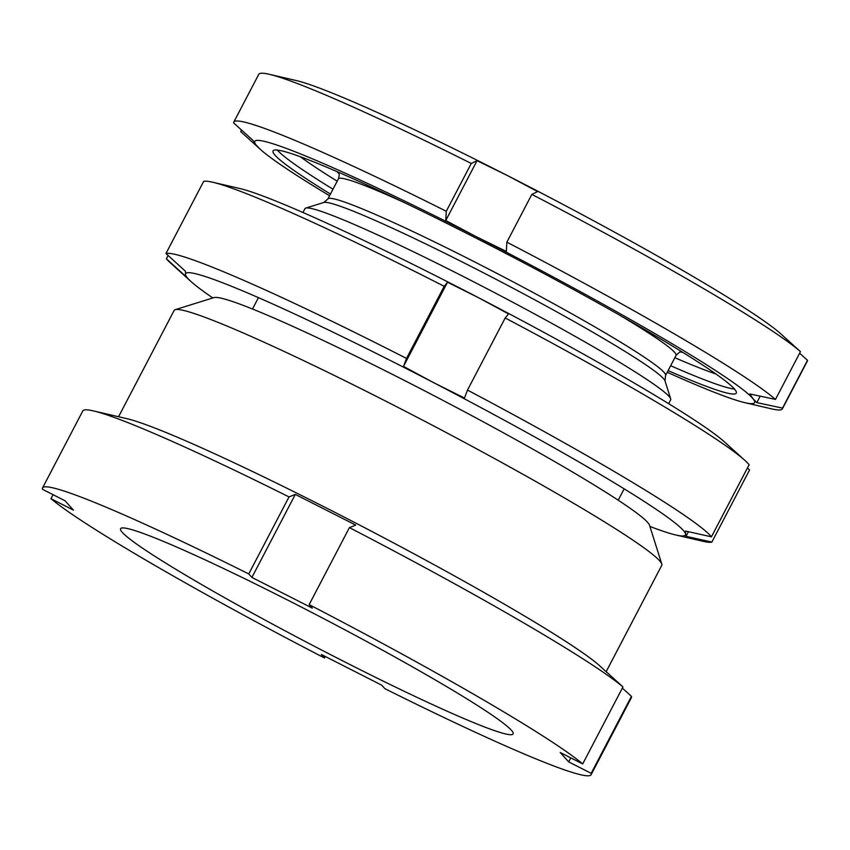 <?xml version="1.0" encoding="UTF-8"?>
<svg xmlns="http://www.w3.org/2000/svg" width="850" height="850" viewBox="0 0 850 850"><rect width="100%" height="100%" fill="white"/><g stroke="black" fill="none" stroke-linecap="round" stroke-linejoin="round"><path stroke-width="1.27" d="M118.564 416.744L174.144 310.431A275.113 17.892 27.6 0 1 175.206 309.676L214.041 297.585A246.224 16.012 27.6 0 1 426.923 392.02A246.224 16.012 27.6 0 1 647.53 522.272A246.224 16.012 27.6 0 1 649.538 525.258L661.778 564.049A275.113 17.892 27.6 0 1 661.757 565.356L606.178 671.67M175.206 309.676A275.113 17.892 27.6 0 1 413.058 415.183A275.113 17.892 27.6 0 1 659.536 560.713A275.113 17.892 27.6 0 1 661.778 564.049M42.553 487.921A309.506 20.124 27.6 0 1 248.763 573.931L251.908 577.426L312.311 608.133L309.156 604.637A309.506 20.124 27.6 0 1 582.707 763.927L560.224 752.505L568.692 761.898L591.175 773.33A309.506 20.124 27.6 0 1 591.122 774.701A309.506 20.124 27.6 0 1 384.912 688.691L381.756 685.196L321.364 654.489L324.519 657.996A309.506 20.124 27.6 0 1 50.968 498.695L73.451 510.127L64.972 500.724L42.5 489.303A309.506 20.124 27.6 0 1 42.553 487.921L82.811 410.911A309.506 20.124 27.6 0 1 93.309 410.879L126.873 418.668A275.113 17.892 27.6 0 1 369.644 530.304A275.113 17.892 27.6 0 1 599.856 665.943L607.251 672.743M511.317 730.182A221.468 14.397 27.6 0 1 513.102 733.922A221.468 14.397 27.6 0 1 327.176 652.906A221.468 14.397 27.6 0 1 122.358 532.44A221.468 14.397 27.6 0 1 120.573 528.711A221.468 14.397 27.6 0 1 306.499 609.716A221.468 14.397 27.6 0 1 511.317 730.182M93.309 410.879A309.506 20.124 27.6 0 1 289.021 496.921L295.322 494.402L355.714 525.098L349.414 527.627A309.506 20.124 27.6 0 1 622.954 686.928L605.519 671.064M591.175 773.33L631.433 696.32L622.338 688.107M631.433 696.32A309.506 20.124 27.6 0 1 631.38 697.701L591.122 774.701M324.519 657.996L325.295 656.497M50.968 498.695L53.072 494.679M248.763 573.931L289.021 496.921M582.707 763.927L622.954 686.928M309.156 604.637L349.414 527.627M295.322 494.402L251.908 577.426M570.796 757.871L568.692 761.898M747.405 468.01L749.562 469.976L711.864 542.087A309.506 20.124 27.6 0 1 702.695 541.227L675.846 535.001A281.998 18.339 -152.4 0 0 685.546 534.193L686.024 536.329L711.864 542.087M649.91 526.447A281.998 18.339 -152.4 0 0 675.846 535.001M467.489 390.086A309.506 20.124 27.6 0 1 711.439 536.828L749.137 464.716A309.506 20.124 -152.4 0 0 744.929 460.434A309.506 20.124 -152.4 0 0 505.187 317.974L467.489 390.086L464.493 398.066L433.744 382.723A281.998 18.339 -152.4 0 0 185.459 274.454L185.502 271.32L165.962 253.512A309.506 20.124 27.6 0 1 406.502 358.413L444.199 286.301A309.506 20.124 -152.4 0 0 212.829 182.261A309.506 20.124 -152.4 0 0 203.66 181.39L165.962 253.512M505.187 317.974L508.502 313.905L478.263 297.574A281.998 18.339 27.6 0 1 724.487 441.936L744.929 460.434M711.439 536.828L685.589 531.059L685.546 534.193A281.998 18.339 -152.4 0 0 433.744 382.723L403.516 366.392L447.514 282.232L444.199 286.301M212.829 182.261L239.689 188.488A281.998 18.339 27.6 0 1 478.263 297.574L447.514 282.232M406.502 358.413L403.516 366.392M191.038 281.552L170.595 263.054A309.506 20.124 27.6 0 1 166.387 258.772L185.938 276.59L185.459 274.454A281.998 18.339 -152.4 0 0 191.038 281.552A281.998 18.339 -152.4 0 0 212.851 297.957M166.387 258.772L168.119 255.478M686.024 536.329L688.436 531.696M302.951 212.5L304.959 208.664A206.337 13.419 27.6 0 1 305.756 208.091A206.337 13.419 27.6 0 1 486.296 288.341A206.337 13.419 27.6 0 1 669.556 397.003A206.337 13.419 27.6 0 1 670.692 398.873A206.337 13.419 27.6 0 1 670.671 399.851L668.663 403.686M330.438 194.066A261.364 16.989 27.6 0 1 274.465 154.53A261.364 16.989 27.6 0 1 273.052 150.928A261.364 16.989 27.6 0 1 495.199 247.945A261.364 16.989 27.6 0 1 734.867 389.502A261.364 16.989 27.6 0 1 736.291 393.104A261.364 16.989 27.6 0 1 668.121 370.6M241.496 130.007L240.678 131.569L258.442 147.624M260.206 149.249L256.296 145.254A281.998 18.339 -152.4 0 0 260.206 149.249A281.998 18.339 -152.4 0 0 329.566 195.734M471.261 163.466A309.506 20.124 -152.4 0 0 269.28 74.29A309.506 20.124 -152.4 0 0 258.772 74.322L233.792 122.103A309.506 20.124 27.6 0 1 446.282 211.257L471.261 163.466L477.041 160.671L507.588 175.642A281.998 18.339 27.6 0 1 780.938 333.965L800.456 351.645A309.506 20.124 -152.4 0 0 531.845 194.384L506.866 242.176A309.506 20.124 27.6 0 1 775.476 399.426L800.456 351.645M446.282 211.257L445.761 220.511L475.788 236.459A281.998 18.339 -152.4 0 0 256.296 145.254L253.034 140.431L233.633 122.899A309.506 20.124 27.6 0 1 233.792 122.103M269.28 74.29L296.129 80.516A281.998 18.339 27.6 0 1 507.588 175.642L537.614 191.59L531.845 194.384M775.476 399.426L749.785 393.943L753.047 398.777A281.998 18.339 -152.4 0 0 475.788 236.459L506.334 251.419L506.866 242.176M782.691 335.591L781.904 334.847M782.361 408.892L807.341 361.112A309.506 20.124 -152.4 0 0 807.5 360.315L782.521 408.106A309.506 20.124 27.6 0 1 782.361 408.892A309.506 20.124 27.6 0 1 771.864 408.924L745.004 402.698A281.998 18.339 -152.4 0 0 753.047 398.777L756.829 402.624L782.521 408.106M667.239 372.268A281.998 18.339 -152.4 0 0 745.004 402.698M807.5 360.315L799.638 353.207M756.829 402.624L760.197 396.174M445.761 220.511L477.041 160.671M305.756 208.091L323.776 202.481A192.939 12.548 27.6 0 1 492.596 277.514A192.939 12.548 27.6 0 1 663.946 379.132A192.939 12.548 27.6 0 1 665.008 380.874L665.55 375.509L676.048 355.417A190.517 12.389 27.6 0 0 675.017 352.793A190.517 12.389 27.6 0 0 618.704 314.627M323.776 202.481L327.877 198.974A190.517 12.389 27.6 0 1 489.802 269.694A190.517 12.389 27.6 0 1 664.519 372.884A190.517 12.389 27.6 0 1 665.55 375.509M327.877 198.974L338.374 178.883A190.517 12.389 27.6 0 1 404.6 202.704M682.922 352.453A198.773 12.92 27.6 0 1 680.181 351.9M338.906 173.496A198.773 12.92 27.6 0 1 336.887 171.551M715.881 373.957A253.109 16.458 27.6 0 1 674.847 357.723M337.174 181.188A253.109 16.458 27.6 0 1 300.422 156.761M734.517 389.087A261.364 16.989 27.6 0 1 670.661 365.734M332.987 189.199A261.364 16.989 27.6 0 1 277.366 150.089M252.503 309.007L258.442 297.649M681.275 351.698C681.062 350.891 679.32 352.134 676.048 355.417M338.374 178.883C339.394 175.525 339.416 173.389 338.449 172.476M665.008 380.874L670.692 398.873M618.216 500.204L624.155 488.835"/></g></svg>
